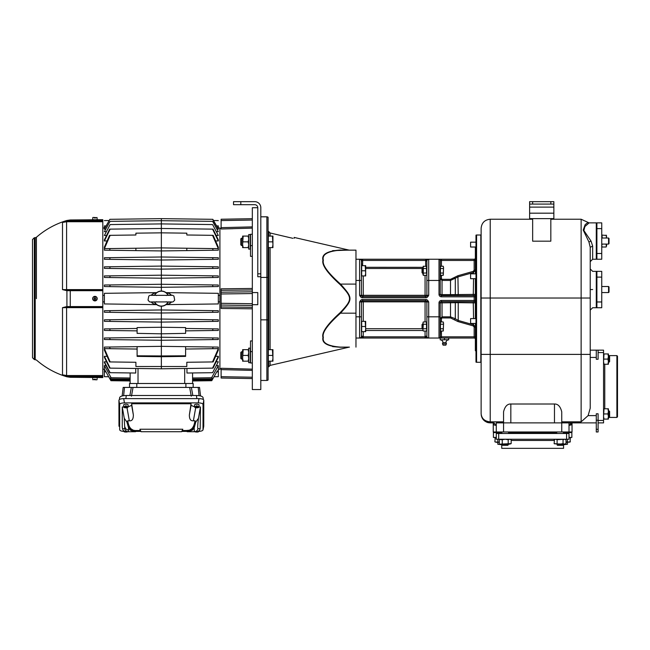 <?xml version="1.0" encoding="UTF-8"?>
<svg xmlns="http://www.w3.org/2000/svg" width="650" height="650" viewBox="0 0 650 650"><rect width="100%" height="100%" fill="white"/><g stroke="black" fill="none" stroke-linecap="round" stroke-linejoin="round"><path stroke-width="0.97" d="M32.5 357.727L32.5 239.541L34.32 237.721L34.32 359.548L32.5 357.727M36.408 298.634L36.408 237.274L36.408 298.634M62.506 289.608L66.601 289.616L66.601 221.731L62.506 222.454L62.506 289.608L67.088 290.127L66.43 290.599L62.506 289.608L66.918 290.648L66.918 306.621L62.506 307.661L66.43 306.67L66.601 307.174L68.502 307.117L62.506 307.661L62.506 374.814L68.502 376.139L68.404 376.732L66.918 376.382L66.918 376.797A81.518 81.518 0 0 1 36.408 359.994L34.32 359.548M96.744 219.741L102.806 219.692L102.806 290.696L102.806 290.152L70.265 290.152L70.257 290.696L68.404 290.696L70.257 290.696L70.257 306.572L68.404 306.572L70.257 306.572L70.265 307.117L102.806 307.117L70.265 307.117L102.806 307.117L102.806 306.572L102.806 375.537L66.601 375.537L66.43 376.236L62.506 374.814L66.601 375.537L66.601 307.653L62.506 307.661M62.506 222.454L70.257 220.374L70.265 220.984L62.506 222.454M102.806 376.577L102.806 376.139L68.502 376.139L102.806 376.577L102.806 377.577L96.744 377.528M102.806 375.537L102.806 376.139M68.502 290.152L68.404 290.696L66.918 290.648L67.088 290.127L70.265 290.152L70.257 290.696L102.806 290.696L102.806 306.572L70.257 306.572M102.806 290.152L70.265 290.152M66.918 376.797L70.257 377.293L68.404 376.732M94.924 377.488C92.584 377.488 92.584 377.488 94.924 377.488C97.272 377.528 97.272 377.528 94.924 377.488M94.924 377.544L97.199 377.544L97.004 379.787L95.322 379.787L95.322 379.186L92.853 379.787L92.657 377.544L94.924 377.544M94.534 379.787L94.534 379.186M95.322 379.186L95.322 379.787M70.265 307.117L68.502 307.117L68.404 306.572L66.918 306.621L67.088 307.141M94.924 296.359A2.275 2.275 0 0 1 97.199 298.634A2.275 2.275 0 0 1 94.924 300.909A2.275 2.275 0 0 1 92.657 298.634A2.275 2.275 0 0 1 94.924 296.359M95.322 296.538A2.129 2.129 0 0 0 94.534 296.538L94.534 296.595A2.08 2.08 0 0 0 94.534 300.674L94.534 300.731A2.129 2.129 0 0 0 95.322 300.731L95.322 300.674A2.08 2.08 0 0 0 95.322 296.595L94.534 300.731M95.322 300.731L94.534 296.538M95.322 298.935L95.834 298.935L95.322 298.334M94.534 298.935L94.014 298.935L94.534 298.334M102.806 221.13L68.502 221.13L68.404 220.537M94.924 219.781C92.584 219.781 92.584 219.781 94.924 219.781C97.272 219.741 97.272 219.741 94.924 219.781M97.199 219.724L92.657 219.724L92.853 217.482L94.534 217.482L94.534 218.083L97.004 217.482L97.199 219.724M94.534 218.083L94.534 217.482M95.322 217.482L95.322 218.083M104.382 369.265L102.806 369.233M104.382 376.683L108.656 376.74L104.382 376.683L104.382 365.584L105.991 365.609M135.744 368.469L135.744 373.027L109.736 372.686L104.382 362.529L104.382 361.782L106.527 361.806M104.382 356.306L104.382 357.37L109.655 368.127L110.142 368.136L104.382 356.306L107.055 356.338M104.382 348.636L104.382 350.131L109.558 361.928L110.159 361.936L104.382 348.636L115.221 348.757M104.431 348.619L137.109 349.05M110.142 368.136L161.354 368.802L161.354 356.712L137.109 356.395L137.109 346.653L104.382 347.084L104.382 348.619M161.354 306.215L161.354 309.969L212.834 310.643L212.672 312.325L161.354 312.999L161.354 319.061L212.899 319.735L212.631 321.417L161.354 322.091L161.354 327.243L185.599 327.584L185.599 333.369L161.354 333.808L161.354 337.244L213.054 337.919L212.566 339.601L161.354 340.275L161.354 346.336L137.109 346.653M104.431 339.527L161.354 340.275L161.354 337.244L109.655 337.919L110.142 339.601M109.655 337.919L104.382 337.992L104.382 339.527M104.431 330.436L137.109 330.866M137.109 328.469L104.382 328.9L104.382 330.436M104.431 321.344L161.354 322.091L161.354 319.061L109.809 319.735L110.077 321.417M109.809 319.735L104.382 319.808L104.382 321.344M109.883 310.643L104.382 310.716L104.382 312.252L161.354 312.999L161.354 309.969L109.883 310.643L110.037 312.325M102.806 301.86L104.382 301.852M104.382 295.417L102.806 295.409M104.382 293.321L156.731 292.638L104.382 293.321L104.382 303.948L156.731 304.639M115.221 248.511L104.382 248.633L110.159 235.332L135.899 234.991L135.899 233.171L161.354 232.838L161.354 247.902L104.382 248.649L104.382 250.193L161.354 250.932L161.354 247.902L212.55 248.576L213.151 250.258L161.354 250.932L161.354 256.994L212.566 257.668L213.054 259.35L161.354 260.024L161.354 266.086L212.599 266.76L212.972 268.442L161.354 269.116L161.354 275.178L212.631 275.852L212.899 277.534L161.354 278.208L161.354 284.269L212.672 284.944L212.834 286.626L161.354 287.3L161.354 291.062M109.883 286.626L110.037 284.944L161.354 284.269L161.354 287.3L104.431 286.553M104.382 286.553L104.382 285.017L110.037 284.944M104.382 277.461L161.354 278.208L161.354 275.178L104.382 275.925L104.431 277.461M104.382 268.369L161.354 269.116L161.354 266.086L104.382 266.833L104.431 268.377M109.655 259.35L110.142 257.668L161.354 256.994L161.354 260.024L104.382 259.285L104.431 257.741M110.159 235.332L109.558 235.341L104.382 247.146L104.382 248.633M107.055 240.931L104.382 240.963L104.382 239.899L109.655 229.141L110.142 229.133L104.382 240.963M106.527 235.463L104.382 235.495L110.118 224.575L161.354 223.909L212.599 224.575L218.327 235.495L216.182 235.463M110.118 224.575L104.382 235.495M105.991 231.66L104.382 231.684L110.077 221.357L161.354 220.691L212.631 221.357L218.327 231.684L216.718 231.66M110.077 221.357L104.382 231.684M104.382 229.263L109.883 219.318L104.382 228.979L105.446 229.247M106.129 225.908L104.382 225.908L104.382 228.134L104.861 228.126M102.806 228.036L104.382 228.012M130.138 372.954L130.138 383.492L130.138 380.957L110.955 380.705L110.597 380.088L130.138 380.339M130.138 379.957L110.874 379.706L110.597 379.21L110.597 380.088M111.036 379.706L110.597 378.934L130.138 379.153M130.138 377.999L111.101 377.748L104.382 365.584L111.101 377.748L110.597 377.317L110.597 378.934M104.382 369.135L110.947 380.705M106.925 373.571L108.16 375.806M129.537 383.492L129.537 387.424L129.537 383.492L193.172 383.492L193.172 387.424M199.534 387.424L200.549 395.98L199.534 387.424L133.047 387.424L189.662 387.424L191.263 396.207M131.454 396.207L133.047 387.424L123.175 387.424L122.159 395.98L123.175 387.424M119.616 397.767L119.405 399.547L119.616 397.767C119.949 396.37 122.159 395.614 126.246 395.501L196.463 395.501C200.558 395.614 202.768 396.37 203.093 397.767L203.312 399.555M203.734 426.254L203.783 400.27C203.548 399.254 201.955 398.71 199.006 398.637L123.703 398.637C120.754 398.71 119.161 399.254 118.926 400.27L118.974 426.254M124.451 431.389C121.501 431.308 119.909 430.763 119.673 429.756L119.673 404.511C119.909 403.504 121.501 402.959 124.451 402.878L198.258 402.878C201.207 402.959 202.8 403.504 203.036 404.511L203.019 429.869L203.767 426.14M203.783 426.026L203.036 429.756C202.8 430.763 201.207 431.308 198.258 431.389M187.086 431.389L181.797 431.389M140.912 431.389L135.623 431.389M189.475 430.178L190.003 430.617L188.411 430.95A0.609 0.577 -90 0 0 187.85 430.503L182.211 430.503L187.85 430.503L186.388 430.503L189.475 430.178L191.628 428.854C193.383 427.172 194.48 424.483 194.919 420.777L193.391 420.777C190.702 421.151 189.361 419.209 189.361 414.96L191.051 403.764L131.657 403.764L131.657 405.34L127.993 406.933M140.498 430.503L134.859 430.503L140.498 430.503M200.452 406.973L198.453 418.275L195.78 422.086L194.171 427.879L192.595 429.999L188.679 431.714L196.471 431.714C198.51 431.527 199.745 430.519 200.168 428.675L200.452 406.973L198.9 406.973M194.716 406.933L191.051 405.34L191.051 403.764M123.809 406.973L122.265 406.973L122.265 427.286L122.541 428.675L124.759 428.675A3.64 3.632 90 0 0 128.343 431.714L126.238 431.714C124.199 431.527 122.964 430.519 122.541 428.675M123.825 407.136L123.63 405.031A2.275 0.78 0 0 1 125.897 404.227A2.275 0.78 0 0 1 128.172 405.031L127.977 407.136A2.08 0.707 180 0 0 126.295 406.412L126.295 405.827A2.129 0.731 180 0 0 125.897 405.811A2.129 0.731 180 0 0 125.507 405.827L125.507 406.412A2.08 0.707 180 0 0 123.825 407.136A2.08 0.707 180 0 0 125.507 407.81L125.507 407.006L124.987 407.006L125.507 407.217M194.732 407.136L194.537 405.031A2.275 0.78 0 0 1 196.812 404.227A2.275 0.78 0 0 1 199.087 405.031L198.884 407.136A2.08 0.707 180 0 0 197.202 406.412L197.202 405.827A2.129 0.731 180 0 0 196.812 405.811A2.129 0.731 180 0 0 196.414 405.827L196.414 406.412A2.08 0.707 180 0 0 194.732 407.136A2.08 0.707 180 0 0 196.414 407.81L196.414 407.006L195.902 407.006L196.414 407.217M133.234 430.178L134.859 430.503A0.609 0.577 90 0 0 134.298 430.95L132.706 430.617L133.234 430.178L131.089 428.854C129.326 427.172 128.229 424.483 127.79 420.777L126.937 422.086L124.256 418.275L122.265 406.973M131.657 403.764L133.356 414.96C133.347 419.209 132.007 421.151 129.317 420.777L127.79 420.777M124.256 418.275L124.759 428.675M128.343 431.714L134.03 431.714L130.114 429.999L128.537 427.879L128.343 431.714M132.438 431.714L135.533 431.714L136.321 430.503M128.537 427.879L126.937 422.086M139.904 429.219L182.804 429.219L181.643 431.714L141.066 431.714L139.904 429.219M195.78 422.086L194.919 420.777M200.168 428.675L197.949 428.675A3.64 3.632 -90 0 1 194.374 431.714L194.171 427.879M190.271 431.714L187.176 431.714L186.972 430.95L188.411 430.95M126.295 431.714L126.295 432.063A2.08 0.707 180 0 0 127.709 431.714M124.077 431.023A2.08 0.707 180 0 0 123.825 431.389A2.08 0.707 180 0 0 125.507 432.063L125.507 431.641M126.295 405.827L126.295 407.006L126.807 407.006L126.295 407.006M126.295 407.217L126.295 407.81A2.08 0.707 180 0 0 127.977 407.136M125.507 407.257A2.129 0.731 180 0 0 125.897 407.274A2.129 0.731 180 0 0 126.295 407.257M126.206 406.437L125.507 406.437M125.507 407.006L125.507 405.827M125.507 406.648L126.295 406.648M125.596 406.648L126.206 406.648M197.202 405.827L197.202 407.006L197.722 407.006L197.202 407.006M197.202 407.217L197.202 407.81A2.08 0.707 180 0 0 198.884 407.136M196.414 407.257A2.129 0.731 180 0 0 196.812 407.274A2.129 0.731 180 0 0 197.202 407.257M197.112 406.437L196.414 406.437M196.414 407.006L196.414 405.827M196.414 406.648L197.202 406.648M196.511 406.648L197.112 406.648M197.202 431.641L197.202 432.063A2.08 0.707 180 0 0 198.884 431.389A2.08 0.707 180 0 0 198.632 431.023M195 431.714A2.08 0.707 180 0 0 196.414 432.063L196.414 431.714M199.071 395.688L198.201 387.424M191.36 387.424L192.831 395.501M129.878 395.501L131.349 387.424M124.508 387.424L123.638 395.688M110.118 372.694L104.382 361.782M218.327 228.012L219.903 228.036L219.903 301.86L218.327 301.852M218.327 303.948L165.977 304.639L218.327 303.948L218.327 293.321L165.977 292.638L218.327 293.321M212.834 310.643L218.327 310.716L218.327 312.252L212.672 312.325M212.899 319.735L218.327 319.808L218.278 321.344M185.599 328.469L218.327 328.9L218.327 330.436L185.599 330.866M218.278 337.992L218.278 339.527M218.278 347.076L218.327 348.619L212.55 348.692L213.151 347.011L218.327 347.084M207.488 348.757L218.327 348.636L218.327 350.131L213.151 361.928L186.81 362.277L186.81 366.519L135.899 366.519L135.899 362.277L110.159 361.936M215.662 356.338L218.327 356.306L218.327 357.37L213.054 368.127L161.354 368.802M216.182 361.806L218.327 361.782L212.599 372.694L218.327 361.782M216.718 365.609L218.327 365.584L211.616 377.748L218.327 365.584L218.327 376.683L214.053 376.74L218.327 376.683M218.327 369.265L219.903 369.233L219.903 301.86M221.114 308.376L221.114 307.824M221.114 307.223L221.114 303.298L221.114 308.457L252.33 308.807L252.33 305.476L221.114 305.053L221.114 288.819L221.114 293.971L252.33 293.548M221.114 368.973L219.903 368.94M252.33 363.001L250.51 363.001L250.51 340.925L252.33 340.974M252.33 256.303L250.51 256.344L250.51 234.276L252.33 234.276M252.33 218.693L221.114 219.237L221.114 228.987L232.936 228.694M221.114 228.296L219.903 228.329M218.327 295.417L219.903 295.409M216.58 225.908L218.327 225.908L218.327 228.077M218.327 228.134L217.847 228.126M212.55 235.332L218.327 248.633L218.327 247.146L213.151 235.341L186.81 234.991L186.81 233.171L161.354 232.838L161.354 218.644L212.834 219.318L218.327 228.979L217.262 229.247M212.631 221.357L218.327 231.684M212.599 224.575L218.327 235.495M218.327 240.963L218.327 239.899L213.054 229.141L212.566 229.133L218.327 240.963L215.662 240.931M218.327 248.633L207.488 248.511M212.55 248.576L218.327 248.649L218.327 250.193L213.151 250.258M218.278 257.741L212.566 257.668M213.054 259.35L218.327 259.285L218.327 257.741M212.972 268.442L218.327 268.369L218.327 266.833L212.599 266.76M212.899 277.534L218.327 277.461L218.327 275.925L212.631 275.852M212.834 286.626L218.327 286.553L218.327 285.017L212.672 284.944M171.381 295.222A5.582 5.582 0 0 0 167.448 293.077L167.351 293.069M154.643 295.124A7.572 7.572 0 0 1 168.074 295.124M156.593 295.514L154.781 295.124A7.451 7.451 0 0 1 167.928 295.124L166.124 295.514M151.328 302.047A5.582 5.582 0 0 0 155.261 304.192L156.309 304.281A7.572 7.572 0 0 1 154.643 302.144M156.309 292.988L155.261 293.077A5.582 5.582 0 0 0 151.328 295.222L152.287 294.263M166.124 301.754L167.928 302.144A7.451 7.451 0 0 1 154.781 302.144L156.585 301.754M168.074 302.144A7.572 7.572 0 0 1 156.309 304.281L155.358 304.2M166.4 304.281L167.448 304.192A5.582 5.582 0 0 0 171.381 302.047L169.398 303.656M167.659 293.101L168.74 293.345M168.74 303.924L167.732 304.159M155.171 293.085L153.977 293.345M153.977 303.924L155.171 304.184M110.077 275.852L109.809 277.534M110.118 266.76L109.736 268.442M110.142 257.668L104.382 257.741M110.159 248.576L109.558 250.258M186.81 250.599L186.81 248.235M135.899 250.599L135.899 248.235M110.142 229.133L161.354 228.467L212.566 229.133M212.672 219.318L218.327 229.263M161.354 218.644L110.037 219.318M192.571 377.999L211.876 377.739L212.111 377.317L211.762 380.705L217.344 370.849M211.762 380.705L192.571 380.957L192.571 383.492L192.571 372.954M192.571 380.339L212.111 380.088M212.599 372.694L186.964 373.027L186.964 368.469M192.571 379.153L212.111 378.934M192.571 379.957L211.681 379.706M252.33 389.545L252.33 207.724L257.782 207.724L257.782 273.829L260.812 273.829L260.812 389.545L252.33 389.545M252.33 369.151L221.114 368.282L221.114 378.032L252.33 378.576L221.114 378.032M221.114 369.614L252.33 370.386L252.33 377.227L221.114 376.683M221.114 220.586L252.33 220.041L252.33 226.882L221.114 227.654M221.114 228.987L252.33 228.126M221.114 292.216L252.33 291.793L252.33 288.462L221.114 288.819L244.473 288.551M252.33 292.573L257.782 292.573L257.782 304.696L252.33 304.696M260.812 273.829L260.812 207.724A6.061 6.061 0 0 0 254.751 201.662L233.537 201.662L233.537 204.693L240.817 204.693L240.817 201.662M260.812 276.746L257.782 276.746L257.782 273.829M257.782 207.724A3.031 3.031 0 0 0 254.751 204.693L240.817 204.693M260.812 380.461L266.874 380.461L266.874 216.816L260.812 216.816L266.874 216.816A1.82 1.82 0 0 1 268.084 217.279L268.084 379.998A1.82 1.82 0 0 1 266.874 380.461A1.82 1.82 0 0 0 268.084 379.998M268.726 236.088L268.726 231.538L268.084 231.538M268.726 247.609L268.726 349.659M268.726 361.181L268.726 366.819L268.084 366.819M268.726 231.538L270.099 232.984L292.898 238.322M289.429 237.526L273.333 233.74M268.726 366.819L270.099 365.398L349.05 347.165L340.121 347.238L349.05 347.165A1.82 1.82 90 0 1 349.456 347.124L340.527 347.124C327.73 346.092 322.002 342.834 323.359 337.35C321.791 332.849 327.511 324.789 340.527 313.178C353.113 299.13 353.113 298.139 340.527 284.091C327.73 272.699 322.002 264.761 323.359 260.26C321.791 254.589 327.511 251.225 340.527 250.144L340.576 250.144M294.149 238.298L294.149 237.429L349.05 250.104L332.597 250.656M348.806 250.096L341.705 250.047M340.754 250.039L340.121 250.031C327.153 250.998 321.425 254.402 322.952 260.227C321.644 264.899 327.373 273.016 340.121 284.578C352.658 297.928 352.658 299.341 340.121 312.691C327.153 324.48 321.425 332.711 322.952 337.391C321.644 343.029 327.373 346.312 340.121 347.238L332.597 346.613M340.576 347.124L340.527 347.124A1.82 1.162 -90 0 0 340.121 347.238M340.121 250.031A1.82 1.162 90 0 0 340.527 250.144L355.973 250.144L355.973 347.124M355.973 250.144L349.456 250.144A1.82 1.82 90 0 1 349.05 250.104M355.973 338.033L427.927 338.033M475.369 300.454L441.431 300.454A2.421 2.421 0 0 0 439.002 302.876L458.226 302.673L458.226 320.458L473.574 324.797L475.369 327.137L475.369 336.822L474.159 336.822L474.159 338.033A1.211 1.211 0 0 1 475.369 339.243A1.211 1.211 0 0 0 474.159 338.033A1.211 1.211 0 0 1 475.369 339.243A1.211 1.211 0 0 0 474.159 338.033L428.699 338.033A1.82 1.82 0 0 1 426.887 336.213L426.887 301.966A1.211 1.211 0 0 0 425.669 300.755A1.211 1.211 0 0 1 426.887 301.966L428.699 301.966C427.733 300.146 426.741 299.341 425.734 299.544L362.578 299.544C361.562 299.341 360.579 300.146 359.604 301.966L361.424 301.966L361.424 336.213A1.82 1.82 0 0 1 359.604 338.033L363.196 336.822L363.196 338.033L359.604 338.033A1.82 1.82 0 0 0 361.424 336.213A1.82 1.82 0 0 1 359.604 338.033A1.82 1.82 0 0 0 361.424 336.213A1.82 1.82 0 0 1 359.604 338.033L360.555 338.033M426.002 338.033L425.116 338.033L425.116 336.822L426.969 337.399M363.114 338.033L362.31 338.033M355.973 259.236L359.604 259.236A1.82 1.82 0 0 1 361.424 261.056L361.424 295.303L359.604 295.303C360.579 297.123 361.562 297.928 362.578 297.724L425.734 297.724C426.741 297.928 427.733 297.123 428.699 295.303L426.887 295.303L426.887 261.056A1.82 1.82 0 0 1 428.699 259.236L425.734 259.236L428.699 259.236L425.734 260.455L425.734 259.236L359.669 259.236M361.668 265.866L361.424 261.056A1.82 1.82 0 0 0 359.604 259.236A1.82 1.82 0 0 1 361.424 261.056A1.82 1.82 0 0 0 359.604 259.236L362.578 259.236L362.578 260.455L359.604 259.236L359.604 280.451L355.973 280.451M428.667 259.236L426.221 259.236M475.369 258.026A1.211 1.211 0 0 1 474.159 259.236L428.699 259.236A1.82 1.82 0 0 0 426.887 261.056A1.82 1.82 0 0 1 428.699 259.236L428.699 295.303L425.734 296.514L425.734 297.724M440.221 270.782L440.221 260.455A1.211 1.211 0 0 0 439.002 259.236L439.002 294.393A2.421 2.421 0 0 0 441.431 296.814L441.431 295.604A1.211 1.211 0 0 1 440.221 294.393A1.211 1.211 0 0 0 441.431 295.604A1.211 1.211 0 0 1 440.221 294.393A1.211 1.211 0 0 0 441.431 295.604L474.159 295.604L474.159 296.814L441.431 296.814M441.431 259.236L441.431 260.455L440.221 260.455A1.211 1.211 0 0 0 439.002 259.236A1.211 1.211 0 0 1 440.221 260.455L440.221 280.451L440.221 278.663L442.032 280.434L440.221 278.663L441.431 278.663L442.032 279.329L450.507 279.329L457.909 275.722L473.257 271.359L474.159 270.132L474.159 260.455L441.431 260.455L441.431 266.232M475.369 318.589L475.369 278.679M475.369 273.829L475.369 247.024M475.979 350.756L475.369 350.756L475.369 323.44M475.369 294.393A1.211 1.211 -90 0 1 474.159 295.604A1.211 1.211 0 0 0 475.369 294.393L450.507 294.637L450.507 280.434L458.226 276.819L473.574 272.48L475.369 270.132L475.369 260.455L474.159 260.455L474.159 259.236M475.979 362.115L475.979 235.154A1.211 1.211 0 0 1 476.58 234.999L480.829 234.999L480.829 362.277L476.58 362.277A1.211 1.211 0 0 1 475.979 362.115M488.215 422.663L490.206 422.882C484.705 422.346 481.666 419.315 481.13 413.79L481.13 228.329C481.666 222.804 484.697 219.773 490.222 219.237L490.222 298.025L581.133 298.025L581.133 421.834L561.738 421.834M503.555 421.834L490.222 421.834C484.705 421.354 481.674 418.673 481.13 413.79L481.341 415.748M481.374 415.87L482.024 417.714M482.414 418.454L483.031 419.356M483.218 419.591L486.679 422.167M486.915 422.256L487.898 422.581M481.13 354.388L490.222 354.388L490.222 422.882L493.382 422.882A2.421 1.95 -90 0 1 495.341 425.311L493.968 424.872L493.09 422.849L493.968 424.872M596.286 422.882L569.01 422.882L569.01 431.974L493.253 431.974L493.253 423.369M603.558 352.576L598.106 352.576L598.106 350.155L603.558 350.155L603.558 422.882L598.106 422.882L598.106 413.79L596.286 413.79L596.286 431.974L598.106 431.974L598.106 429.309L596.286 429.309M590.224 298.025L581.133 298.025L581.133 219.237L588.014 222.389L585.146 224.648L583.212 230.051L588.941 241.995L590.224 247.325L590.224 408.249L588.104 415.61L581.133 421.834M496.283 431.974L496.283 422.882L569.01 422.882M561.738 431.974L561.738 411.824C560.43 406.502 558.009 403.894 554.466 403.999L510.827 403.999L510.827 422.882M503.555 431.974L503.555 411.824C504.863 406.502 507.284 403.894 510.827 403.999M569.01 431.974L572.041 431.974L572.041 423.369L571.326 424.872L569.01 425.311M572.171 422.882A2.421 2.145 -126.5 0 0 572.114 422.923L571.911 422.882A2.421 1.95 -90 0 0 569.961 425.311M572.041 423.369L572.114 422.923A2.421 2.145 -126.5 0 0 571.326 424.872M598.106 422.882L598.106 429.309M598.106 352.576L598.106 359.247L596.286 359.247L596.286 357.427L590.224 357.427M598.106 350.155L590.224 350.155M616.891 355.607L616.891 417.43L617.5 416.821L617.5 356.216L616.891 355.607L608.408 355.607M616.891 417.43L608.408 417.43M603.558 364.244L604.021 364.244L603.558 361.668L604.021 353.941L608.408 353.941L608.408 356.517L607.945 353.941M607.945 359.092L608.408 356.517L608.408 361.668L607.945 359.092L604.021 359.092M604.021 353.941L603.558 353.941M604.021 364.244L607.945 364.244L608.408 361.668L608.408 364.244L607.945 364.244M609.164 362.123L609.619 361.668L609.619 356.517L609.164 356.062L609.164 362.123L608.408 362.123M603.558 419.096L604.021 419.096L603.558 416.52L604.021 408.793L608.408 408.793L608.408 411.369L607.945 408.793M607.945 413.944L608.408 411.369L608.408 416.52L607.945 413.944L604.021 413.944M604.021 408.793L603.558 408.793M604.021 419.096L607.945 419.096L608.408 416.52L608.408 419.096L607.945 419.096M609.164 416.975L609.619 416.52L609.619 411.369L609.164 410.914L609.164 416.975L608.408 416.975M590.224 289.169L590.224 289.916M590.224 285.764L590.224 286.975M590.224 247.317L592.654 246.049L592.654 259.236L590.224 261.666M588.014 222.389L589.136 222.877L584.903 226.549L583.887 230.547L591.021 241.053L592.654 246.049M550.826 241.174L532.651 241.174L532.651 218.627L550.826 218.627L550.826 241.174M550.826 218.627L553.857 218.627L553.857 204.084L529.62 204.084L529.62 218.627L532.651 218.627M529.62 204.084L529.62 201.662L553.857 201.662L553.857 204.084M589.136 222.877L596.286 222.877L596.286 259.236L601.746 259.236L601.746 222.877L596.895 222.877L596.895 259.236L596.895 253.492L601.746 253.492M596.286 222.877L596.895 222.877L596.895 241.053M601.746 244.083L608.562 244.083L608.562 238.022L601.746 238.022M608.562 238.022L609.017 238.477L609.017 243.628L608.562 244.083M602.201 238.079L602.022 235.446M601.746 235.901L602.201 235.105L606.304 235.446M602.022 246.667L601.77 245.854M601.746 246.212L602.201 247.008L606.133 247.008L606.564 245.854M606.304 246.667L606.133 244.034M601.746 245.521L602.201 244.034M606.588 238.022L606.133 235.105L606.588 235.901L606.133 238.079M606.588 245.521L606.588 244.083M596.286 350.155L596.286 357.427M590.224 270.79L590.224 268.938L592.654 271.359L596.286 271.359L596.286 307.726L601.746 307.726L601.746 271.359L596.895 271.359L596.895 307.726L596.895 301.974L601.746 301.974M596.286 271.359L596.895 271.359L596.895 289.543M601.746 292.573L608.562 292.573L608.562 286.512L601.746 286.512M608.562 286.512L609.017 286.967L609.017 292.118L608.562 292.573M497.794 431.974L497.794 432.583M569.01 437.434L571.854 437.434L571.854 432.583L563.412 432.583M556.741 432.583L508.552 432.583M501.881 432.583L493.415 432.583L493.415 437.434L496.023 437.458M568.921 437.434L570.074 437.71M569.611 437.434L570.408 437.889L570.074 441.992M567.434 439.246L567.434 441.821L568.921 442.276L570.408 441.821L566.028 442.276L567.491 442.276L567.491 444.251L563.558 444.251M566.028 442.146L567.434 441.821M563.558 444.706L567.491 444.251M495.211 437.71L494.869 441.821L496.023 442.252M495.211 441.992L499.273 442.146M495.666 437.434L494.869 437.889L496.356 437.434M497.843 439.246L497.843 441.821M496.356 442.276L499.273 442.276M497.794 442.276L497.794 444.251L501.735 444.251M501.735 444.706L497.794 444.251M567.491 432.583L567.491 431.974M563.412 431.974L563.412 433.493M556.741 431.974L556.741 433.493M566.589 433.493L569.01 433.493L569.01 439.246L498.704 439.246L498.704 433.493L566.589 433.493L566.589 439.246M498.704 439.246L496.283 439.246L496.283 433.493L498.704 433.493M563.558 444.096L563.558 448.337L501.735 448.337L501.735 444.096M508.552 433.184L556.741 433.184M563.412 433.184L567.954 433.493M497.339 433.493L501.881 433.184M564.598 439.246L566.028 439.709L566.028 443.633L564.541 444.096L563.046 443.633L564.541 444.096L566.028 443.633M554.491 439.522L554.125 443.633L560.072 444.096L563.046 443.633L563.046 439.709L564.541 439.246L557.099 439.709L557.099 443.633M554.491 443.828L564.541 444.096M554.921 439.246L554.125 439.709L555.612 439.246L557.099 439.709M560.072 444.096L563.103 444.096L563.103 444.852L557.042 444.852L557.042 444.096M563.103 444.852L562.648 445.307L557.497 445.307L557.042 444.852M499.33 439.676L499.33 443.674M500.598 444.088L511.168 443.633L511.168 439.709L509.746 439.246M509.746 444.096L511.168 443.633M499.631 439.522L502.247 439.709L502.247 443.633M502.247 439.709L505.221 439.246L508.194 439.709L508.194 443.633M508.194 439.709L509.681 439.246M500.76 444.096L509.681 444.096M505.221 444.096L508.251 444.096L508.251 444.852L502.19 444.852L502.19 444.096M508.251 444.852L507.796 445.307L502.645 445.307L502.19 444.852M501.881 431.974L501.881 433.493M508.552 431.974L508.552 433.493M475.979 273.829L470.6 273.829L470.6 278.679L475.979 278.679M470.6 278.679L470.6 273.829M475.979 242.174L470.6 242.174L470.6 247.024L475.979 247.024M470.6 247.024L470.6 242.174M475.979 318.589L470.6 318.589L470.6 323.44L475.979 323.44M470.6 323.44L470.6 318.589M475.369 296.814L474.159 296.814L474.159 301.665A1.211 1.211 0 0 1 475.369 302.876A1.211 1.211 0 0 0 474.159 301.665L441.431 301.665A1.211 1.211 0 0 0 440.221 302.876L440.221 336.822A1.211 1.211 0 0 1 439.002 338.033A1.211 1.211 0 0 0 440.221 336.822A1.211 1.211 0 0 1 439.002 338.033L439.002 316.818L428.699 316.818L428.699 301.966L425.734 300.755L362.578 300.755L359.604 301.966L359.604 338.033A1.82 1.82 0 0 0 361.424 336.213L363.244 336.213A3.64 3.64 0 0 1 363.196 336.822L363.139 336.822M442.032 301.665L442.032 316.842L440.221 318.606L440.464 322.798M440.464 330.192L440.221 336.822L474.159 336.822L474.159 327.137L473.257 325.91L457.909 321.547L450.507 317.939L442.032 317.939L441.431 318.606L441.431 321.945M440.221 330.192L440.221 326.495M454.374 301.665L461.963 301.665M457.909 321.547L458.226 320.458L455.309 318.744L455.309 302.705A1.211 0.804 90 0 0 454.504 301.665L454.732 301.665M457.624 301.665L458.226 302.673L475.369 302.876A1.211 1.211 0 0 0 474.159 301.665M454.504 301.665L455.227 301.665M442.032 317.939L442.032 316.842L450.507 316.842L455.309 318.744L454.504 319.589M440.221 302.876A1.211 1.211 0 0 1 441.431 301.665A1.211 1.211 -90 0 0 440.221 302.876A1.211 1.211 -90 0 1 441.431 301.665L441.431 300.454M450.507 279.329L450.507 280.434L442.032 280.434L442.032 294.637L450.507 294.637L450.507 295.604L442.032 295.604L442.032 294.637L439.002 294.393M461.963 295.604L454.374 295.604M457.909 275.722L458.226 294.596L457.624 295.604M454.732 295.604L454.504 295.604A1.211 0.804 -90 0 0 455.309 294.564L455.309 278.525L454.504 277.68M440.464 274.479L440.221 278.663M426.887 280.451L440.221 280.451L440.221 294.393M426.798 266.687L426.887 261.056L425.669 261.056A3.031 3.031 0 0 1 425.734 260.455L362.578 260.455A3.031 3.031 0 0 1 362.635 261.056L362.635 265.623M426.887 295.303A1.211 1.211 0 0 1 425.669 296.514A1.211 1.211 -90 0 0 426.887 295.303L361.424 295.303A1.211 1.211 0 0 0 362.635 296.514A1.211 1.211 0 0 1 361.424 295.303M361.424 280.451L359.604 280.451L359.604 295.303L362.578 296.514L425.734 296.514M362.578 296.514L362.578 297.724M365.243 265.728L361.668 265.623L361.668 275.933L365.211 275.933L365.666 273.358L365.211 265.623L365.666 265.623L365.666 275.933L365.211 275.933M361.668 270.782L365.211 270.782M426.879 274.324L426.53 275.324L426.887 274.186L426.53 275.324L426.887 274.186L426.53 275.324L423.296 275.324L422.947 274.324M426.628 266.402L423.296 266.232L423.296 275.324M422.947 267.329L365.666 267.296M423.207 266.402L422.947 274.186M426.887 266.841L426.53 266.232L426.53 268.507L423.296 268.507M426.53 268.507L426.53 273.049L423.296 273.049M426.53 273.049L426.887 274.186M422.947 268.352L422.037 268.816L422.037 272.74L422.947 273.203L422.947 270.774M422.5 273.203L422.5 268.352M440.464 266.232L440.464 275.324L443.202 275.324L443.552 267.369L443.202 266.232L443.552 267.369L443.202 266.232L443.552 267.369L443.202 266.232L440.464 266.232M443.544 267.231L443.202 266.232M443.292 275.153L443.552 267.369M440.464 273.049L443.202 273.049M440.464 268.507L443.202 268.507M440.464 321.945L440.464 331.045L443.202 331.045L443.552 323.082L443.202 321.945L443.552 323.082L443.202 321.945L443.552 323.082L443.202 321.945L440.464 321.945M443.544 322.952L443.202 321.945M443.292 330.866L443.552 323.082M440.464 328.77L443.202 328.77M440.464 324.22L443.202 324.22M426.294 338.033L428.699 338.033A1.82 1.82 0 0 1 426.887 336.213A1.82 1.82 0 0 0 428.699 338.033L428.699 316.818L426.887 316.818M361.424 301.966A1.211 1.211 0 0 1 362.635 300.755A1.211 1.211 90 0 0 361.424 301.966L363.244 301.844L363.244 321.344M425.734 300.755L425.734 299.544M362.578 300.755L362.578 299.544M426.879 330.037L426.53 331.045L426.887 329.908L426.53 331.045L426.887 329.908L426.53 331.045L423.296 331.045L422.947 330.037M426.628 322.116L426.53 324.22L423.296 324.22L422.947 329.908L422.947 323.082L423.296 324.22M425.067 321.945L425.067 301.844L426.887 301.966A1.211 1.211 0 0 0 425.669 300.755M426.887 320.458L426.839 330.517M365.211 321.344L361.668 321.344L361.668 331.646L365.211 331.646L365.666 329.071L365.211 321.344L365.666 321.344L365.666 331.646L365.211 331.646M361.668 326.495L365.211 326.495M426.887 323.082L426.53 321.945L423.296 321.945L422.947 323.082L423.207 322.116M426.53 324.22L426.53 328.77L423.296 328.77M426.53 328.77L426.887 329.908M422.947 324.066L422.037 324.529L422.037 328.453L422.947 328.916L422.947 326.495M422.5 328.916L422.5 324.066M427.009 259.894L427.456 259.602M362.635 261.056L361.424 261.056A1.82 1.82 0 0 0 359.604 259.236L362.481 259.236M448.703 338.033L440.221 338.033M440.221 339.852L448.703 339.674L440.221 339.852A2.73 2.73 0 0 1 442.942 342.558A1.966 1.966 0 0 0 442.488 343.817L443.097 345.15L445.827 345.15L446.428 343.817L442.488 343.817M448.703 338.203L448.703 339.674M440.221 338.203L440.221 339.674M444.462 338.203L444.462 339.674M448.703 339.852A2.73 2.73 0 0 0 445.973 342.558L442.942 342.558M445.973 342.558A1.966 1.966 0 0 1 446.428 343.817M268.328 349.659L268.328 361.181L272.423 361.181L272.935 358.296L272.423 349.659L272.935 349.659L268.328 349.659M272.935 349.659L272.935 361.181L272.423 361.181M268.328 355.42L272.423 355.42M268.328 236.088L268.328 247.609L272.423 247.609L272.935 244.725L272.423 236.088L272.935 236.088L268.328 236.088M272.935 236.088L272.935 247.609L272.423 247.609M268.328 241.849L272.423 241.849M250.209 362.692L250.209 348.148L248.69 348.148L248.69 362.692L250.209 362.692M242.629 349.659L242.629 361.181L243.149 361.181L242.629 358.296L243.149 349.659L242.629 349.659L248.69 349.659M243.149 355.42L248.178 355.42L248.69 352.544L248.178 349.659M243.149 361.181L248.178 361.181L248.69 358.296L248.178 355.42M248.69 361.181L248.178 361.181M242.629 359.06L241.467 359.06L241.467 351.788L242.629 351.788M241.467 359.06L240.817 358.41L240.817 352.438L241.467 351.788M221.114 305.053L221.114 308.457L252.33 308.807M250.209 249.121L250.209 234.577L248.69 234.577L248.69 249.121L250.209 249.121M242.629 236.088L242.629 247.609L243.149 247.609L242.629 244.725L243.149 236.088L242.629 236.088L248.69 236.088M243.149 241.849L248.178 241.849L248.69 238.972L248.178 236.088M243.149 247.609L248.178 247.609L248.69 244.725L248.178 241.849M248.69 247.609L248.178 247.609M242.629 245.489L241.467 245.489L241.467 238.209L242.629 238.209M241.467 245.489L240.817 244.839L240.817 238.867L241.467 238.209M218.327 356.306L212.566 368.136M109.558 347.011L110.159 348.692M185.599 355.794L161.354 355.956L161.354 346.336L185.599 346.653L185.599 356.395L161.354 356.712L161.354 355.956L137.109 355.794M185.599 346.653L213.151 347.011M185.599 349.05L212.55 348.692M218.327 348.636L212.55 361.936M212.566 339.601L218.327 339.527M218.327 337.992L213.054 337.919M161.354 333.808L137.109 333.369L137.109 327.584L161.354 327.243L161.354 333.808M212.972 328.827L212.599 330.509M109.736 328.827L110.118 330.509M212.631 321.417L218.327 321.344M67.088 221.301L66.918 220.472A81.518 81.518 0 0 0 36.408 237.274L35.214 237.721L35.214 359.548M66.43 376.236L67.088 375.976M66.918 220.472L70.257 219.976L102.806 220.09M70.265 376.293L70.257 376.894L102.806 377.179M66.601 307.174L66.601 307.653L102.806 307.653M66.601 290.103L66.601 289.616L102.806 289.616M66.43 221.041L66.601 221.731L102.806 221.731M102.806 220.691L70.265 220.984M203.093 397.767L203.304 399.547M123.703 398.637L124.451 402.878M198.258 402.878L199.006 398.637M203.783 400.27L203.036 404.511M119.673 404.511L118.926 400.27M134.298 430.95L135.736 430.95M132.511 431.438L132.706 430.617C129.748 429.479 127.944 426.335 127.278 421.176M129.317 420.777L127.01 407.713M125.019 427.172C125.491 428.927 126.685 429.869 128.602 429.999M131.657 405.34L133.356 414.96M189.361 414.96L191.051 405.34M195.699 407.713L193.391 420.777M197.949 428.675C197.478 428.456 197.649 424.994 198.453 418.275M195.431 421.176C194.773 426.335 192.961 429.479 190.003 430.617L190.206 431.438M126.246 395.501L125.881 398.637M196.828 398.637L196.463 395.501M185.9 383.492L185.9 387.424M136.809 387.424L136.809 383.492M138.019 383.492L138.019 368.501M184.689 368.501L184.689 383.492M232.936 368.582L221.114 368.282M216.759 371.857L218.327 371.832M260.812 319.849L268.084 319.849M260.812 277.42L268.084 277.42M270.099 365.398L270.099 361.181M270.099 349.659L270.099 247.609M270.099 236.088L270.099 232.984M340.121 312.691L340.527 313.178L355.973 313.178M355.973 284.091L340.527 284.091L340.121 284.578M355.973 316.818L361.424 316.818M439.002 302.876L439.002 316.818L440.221 316.818M476.58 234.999L476.58 362.277M588.104 415.61L596.286 415.61M554.466 403.999L554.466 422.882M481.13 298.025L490.222 298.025L490.222 354.388L590.224 354.388M490.222 421.834L490.222 422.557M496.283 425.311L495.341 425.311M598.106 420.225L596.286 420.225M603.558 420.461L598.106 420.461M604.768 408.793L604.768 364.244M588.941 241.995L591.021 241.053M529.62 213.176L553.857 213.176M529.62 207.114L553.857 207.114M550.826 201.662L550.826 204.084M532.651 201.662L532.651 204.084M596.286 228.621L601.746 228.621M596.286 253.492L596.895 253.492M590.224 289.543L592.654 289.543C592.654 312.999 592.654 312.999 592.654 289.543C592.654 266.086 592.654 266.086 592.654 289.543M596.286 277.111L601.746 277.111M596.286 301.974L596.895 301.974M554.125 440.464L511.168 440.464M441.431 338.033L441.431 331.045M473.574 318.589L473.257 301.665M473.257 325.91L473.574 323.44M475.369 327.137L474.159 327.137L475.369 327.137M440.221 318.606L441.431 318.606M450.507 317.939L450.507 301.665M441.431 275.324L441.431 278.663M425.669 266.232L425.669 261.056M363.244 275.933L363.244 296.514M365.666 268.499L422.354 268.499M425.067 296.514L425.067 275.324M475.369 270.132L474.159 270.132M473.574 273.829L473.257 271.359M473.257 295.604L473.574 278.679M442.032 280.434L442.032 279.329M363.196 336.822L425.116 336.822A3.64 3.64 0 0 1 425.067 336.213L425.067 331.045M426.887 336.213L425.067 336.213M363.244 331.646L363.244 336.213M422.996 330.517L365.666 330.517M363.244 300.755L363.244 301.844L425.067 301.844L425.067 300.755M422.297 328.713L365.666 328.713M252.33 351.634L250.51 351.634M221.114 306.954L252.33 307.312M221.114 303.298L252.33 303.721M252.33 289.965L221.114 290.314M250.51 245.635L252.33 245.635M104.382 371.832L105.95 371.857M70.257 377.293L93.112 377.496M70.257 219.976L93.112 219.773M186.972 430.95L186.388 430.503M123.825 431.389L123.768 430.779M198.884 431.389L198.941 430.779M151.011 295.344L171.697 295.344M154.895 295.124C148.509 295.254 150.369 295.262 148.793 296.034L148.013 300.105C150.199 302.169 147.769 301.99 154.903 302.144M167.806 302.144C173.582 301.892 172.559 302.583 174.696 300.105L173.907 296.026C171.844 295.011 174.176 295.368 167.814 295.124M151.019 301.925L171.689 301.925M218.327 220.586L213.517 220.529M104.382 220.586L109.192 220.529M609.164 356.062L608.408 356.062M609.164 410.914L608.408 410.914M581.133 219.237L550.826 219.237M532.651 219.237L490.222 219.237M592.654 259.236L596.286 259.236M590.224 291.98L590.224 294.296M590.224 296.546L590.224 298.106M590.224 299.796L590.224 310.148L592.654 307.726L596.286 307.726M565.224 439.246L566.028 439.709L565.224 439.246M500.069 439.246L499.273 439.709L500.069 439.246M510.372 439.246L511.168 439.709M457.039 301.665L457.909 301.665M426.887 274.714L426.53 275.324M457.909 295.604L457.039 295.604M455.227 295.604L454.504 295.604M428.699 338.033L427.602 338.033M359.702 338.033L360.214 338.033M362.107 338.033L363.196 338.033M428.399 259.236L427.822 259.236M361.595 259.236L362.294 259.236M35.214 237.721L34.32 237.721"/></g></svg>
